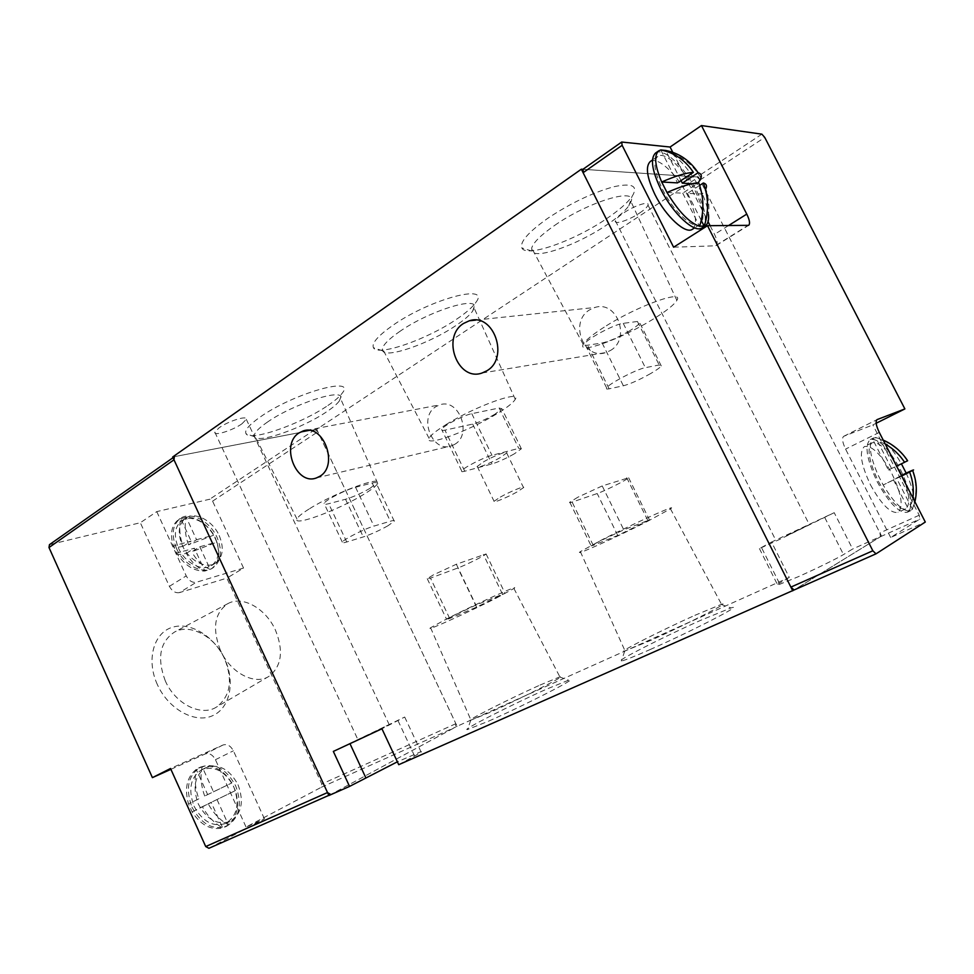 <?xml version="1.0" encoding="UTF-8"?>
<svg xmlns="http://www.w3.org/2000/svg" width="974" height="974" viewBox="0 0 974 974"><rect width="100%" height="100%" fill="white"/><g stroke="black" fill="none" stroke-linecap="round" stroke-linejoin="round"><path stroke-width="0.73" stroke-dasharray="4.87 3.65" d="M610.126 350.652C631.164 339.439 617.37 300.077 595.017 307.455L589.806 309.744C568.889 321.603 583.438 360.55 605.828 352.564L610.126 350.652M454.468 444.473C472.792 434.781 459.022 397.721 439.773 404.843L436.157 406.511C417.992 416.726 432.225 453.373 451.473 445.849L454.468 444.473M789.281 577.412L779.383 583.256C776.68 584.863 776.108 585.484 777.702 585.106L798.327 576.693C815.64 568.986 837.616 558.212 843.508 554.559L852.627 549.019L834.207 512.689L771.542 542.043L789.281 577.412L457.098 726.287L316.696 429.303L698.504 177.049L881.519 536.065L852.627 549.019M834.207 512.689L779.614 539.426L759.428 548.581L771.542 542.043M650.035 649.597C691.71 631.249 745.987 603.174 730.987 607.934L700.963 620.194C662.746 637.154 612.11 663.014 621.375 661.017C624.821 660.323 634.366 656.513 650.035 649.597M694.876 615.324L721.503 604.306C732.777 600.763 685.611 624.858 649.914 640.746L624.736 651.034C616.396 653.128 661.176 630.421 694.876 615.324M488.778 721.089C525.583 704.896 581.539 676.09 568.56 680.193L546.207 689.312C512.141 704.421 459.74 731.109 467.557 729.526L488.778 721.089M540.046 685.051L559.855 676.857C569.607 673.813 521.005 698.553 489.386 712.615L470.746 720.224C463.697 721.917 510.011 698.48 540.046 685.051M363.217 737.281L389.15 724.559L363.217 737.281M241.942 423.8L246.312 419.331C247.871 415.034 228.342 421.048 219.089 427.793L214.852 432.164C213.489 436.437 232.762 430.423 241.942 423.8M786.188 536.004L809.345 524.657L786.188 536.004M639.516 213.099C644.435 209.8 647.26 207.133 648.002 205.137C649.816 200.632 634.573 205.453 623.701 212.892C618.843 216.179 616.079 218.797 615.41 220.745C613.742 225.201 628.741 220.404 639.516 213.099M456.611 319.204C465.84 312.995 472.159 307.516 475.58 302.78C492.077 282.63 429.899 298.945 392.132 325.84C377.693 336.103 371.459 343.396 373.432 347.706C377.583 356.801 427.123 339.463 456.611 319.204M399.34 331.769C429.084 310.779 479.89 295.159 474.18 308.113L472.585 311.217C469.59 315.332 464.026 320.117 455.881 325.572C429.802 343.396 386.008 358.785 382.66 350.835L382.417 348.522C383.512 344.443 389.15 338.855 399.34 331.769M327.897 405.488C334.983 400.716 339.78 396.576 342.288 393.07C356.861 375.514 293.284 393.386 259.997 417.152C248.918 424.981 244.267 430.496 246.02 433.698C250.087 441.843 301.283 423.848 327.897 405.488M267.107 422.326C293.576 403.589 345.551 387.141 340.547 398.524L339.366 400.898C337.174 403.942 332.95 407.558 326.692 411.746C303.17 427.903 257.927 443.876 254.64 436.754L254.372 434.976C255.066 431.945 259.315 427.732 267.107 422.326M606.352 218.833C618.612 210.579 627.146 203.164 631.956 196.602C638.688 185.973 632.589 182.698 613.644 186.777C592.326 192.755 570.277 203.322 547.485 218.505C528.225 232.25 519.69 242.063 521.857 247.932C526.033 257.94 573.649 241.187 606.352 218.833M554.693 225.384C588.247 201.776 637.617 186.947 631.018 201.715L628.827 205.806C624.614 211.504 617.09 217.981 606.266 225.25C577.326 244.937 535.213 259.815 531.853 251.048L531.694 248.041C533.399 242.441 541.069 234.88 554.693 225.384M646.98 521.638L670.477 508.842C679.499 502.876 634.585 523.075 602.297 539.62L580.346 551.637C572.481 557.116 615.763 537.551 646.98 521.638M496.399 598.024L513.919 588.479C521.711 583.292 475.507 604.148 446.883 618.819L430.593 627.755C423.897 632.467 468.628 612.196 496.399 598.024M446.055 424.579C474.874 406.426 521.723 389.6 515.258 399.316C513.383 402.627 507.296 407.424 496.996 413.707C469.115 430.946 424.14 447.504 429.047 438.324C430.52 435.317 436.182 430.739 446.055 424.579M309.732 508.611C335.36 492.43 383.354 474.874 377.705 483.408C376.439 485.819 371.837 489.447 363.899 494.281C339.025 509.719 292.784 526.995 296.948 518.959C297.934 516.744 302.196 513.298 309.732 508.611M606.352 325.779C638.871 305.337 684.357 289.241 676.857 300.357C674.032 304.959 665.778 311.437 652.117 319.789C620.803 339.086 577.351 354.901 583.195 344.406C585.423 340.243 593.142 334.033 606.352 325.779M599.521 541.24L591.108 545.842L593.251 545.367L617.76 535.444L649.439 519.897L623.786 529.832L599.521 541.24M577.959 497.154L569.778 502.17C569.108 502.876 569.887 502.852 572.115 502.097L597.196 493.538C604.294 491.225 626.72 479.987 628.644 477.759L602.212 485.941L577.959 497.154M452.947 615.921L446.616 619.391L449.684 618.453L476.578 607.131L504.995 593.251L475.896 605.11L452.947 615.921M433.406 574.879L427.245 578.666L430.496 578.118L457.853 567.976C465.414 565.261 484.723 555.679 486.099 553.95L456.356 564.238L433.406 574.879M495.06 414.12C486.586 419.039 479.123 422.363 472.658 424.08L444.948 430.155C442.33 430.703 441.234 430.459 441.648 429.412C442.537 426.21 463.746 415.119 471.793 413.682L499.102 408.009L501.878 408.739L495.06 414.12M514.357 453.811C505.798 458.608 498.323 461.98 491.955 463.928L464.744 471.233C462.175 471.903 461.14 471.793 461.639 470.88C462.735 468.141 484.09 457.171 491.967 455.321L518.752 448.381L521.37 448.783L514.357 453.811M370.205 488.23C361.524 493.258 353.294 496.935 345.514 499.272L328.701 503.716C325.243 504.605 323.709 504.508 324.086 503.412C324.732 500.478 346.123 489.484 355.559 487.268L372.19 483.019C375.331 482.24 376.707 482.361 376.305 483.396L370.205 488.23M387.993 525.729C379.227 530.623 370.997 534.361 363.302 536.93L346.732 541.994C343.323 543.017 341.85 543.066 342.3 542.116C343.165 539.62 364.678 528.724 373.943 526.106L390.331 521.224C393.423 520.323 394.738 520.311 394.275 521.2L387.993 525.729M629.435 330.941C618.32 337.418 609.213 341.436 602.127 342.982L587.529 345.21C585.131 345.551 584.23 345.1 584.802 343.846C586.275 339.269 614.728 324.05 623.238 323.344L637.434 321.481L639.723 322.832C638.627 324.707 635.206 327.41 629.435 330.941M650.693 373.529C639.443 379.848 630.336 383.926 623.372 385.789L609.127 388.821C606.79 389.296 605.962 388.991 606.619 387.896C608.421 383.951 637.093 368.951 645.348 367.673L659.179 364.982L661.273 365.932C660.068 367.588 656.537 370.12 650.693 373.529M500.319 497.093C510.327 491.42 525.899 485.089 523.525 487.645L517.109 491.919C507.211 497.507 491.833 503.777 494.062 501.281L500.319 497.093M483.348 461.993C493.221 456.124 508.891 450.085 506.687 452.959L500.405 457.488C490.64 463.271 475.166 469.273 477.236 466.449L483.348 461.993M881.519 536.065L794.127 589.976M398.731 764.7L414.595 756.031C420.366 752.853 422.485 751.404 420.951 751.684L397.38 761.814M328.883 795.527L457.098 726.287M698.504 177.049L582.939 169.306M316.696 429.303L172.69 456.976M333.339 751.417L404.697 717.047L381.942 728.771M695.241 191.026C703.557 208.326 705.152 219.454 700.014 224.434C693.293 229.73 673.497 211.577 662.6 189.504C654.394 172.24 652.799 161.197 657.791 156.376C664.792 150.848 684.576 169.488 695.241 191.026M692.441 229.255C697.652 224.239 696.118 213.111 687.839 195.871C677.222 174.395 657.413 155.901 650.328 161.477M899.562 470.345C909.266 490.75 911.323 503.595 905.723 508.878C898.296 509.999 889.14 500.733 878.268 481.107C868.638 460.592 866.58 447.821 872.071 442.78C879.644 441.672 888.799 450.852 899.562 470.345M870.464 484.808C881.3 504.362 890.467 513.566 897.967 512.409C903.641 507.101 901.656 494.268 892.014 473.924C881.287 454.493 872.107 445.362 864.474 446.518C858.898 451.583 860.894 464.342 870.464 484.808M655.599 152.991C663.318 146.904 685.075 167.431 696.787 191.099C705.955 210.128 707.708 222.376 702.035 227.855M665.68 150.446L670.112 152.565C679.572 158.75 688.63 169.233 697.274 184.013L702.364 194.009C705.858 201.837 707.903 208.68 708.488 214.548C709.474 205.77 708.597 197.211 705.846 188.846L702.364 194.009L687.498 193.376L699.636 185.401M906.161 473.084C911.506 484.869 914.184 494.695 914.196 502.572L912.455 509.268L909.46 511.07C902.241 510.875 893.475 502.182 883.162 484.991L878.085 475.056C870.208 456.721 868.309 444.631 872.412 438.799L875.626 437.448L882.383 440.187C888.665 444.838 894.972 452.642 901.291 463.612L901.413 463.819M900.585 469.833C911.262 492.272 913.515 506.407 907.366 512.227C899.197 513.456 889.116 503.278 877.148 481.667C866.568 459.095 864.303 445.045 870.342 439.517C878.67 438.3 888.751 448.393 900.585 469.833M622.13 141.936L583.207 169.318L697.141 176.951L700.038 180.044L879.912 532.912L880.484 536.698L794.163 589.952M876.15 423.264L872.862 424.908L919.212 515.222L919.894 519.045L890.674 537.49L925.3 522.052M673.606 247.201L715.269 245.813L747.813 225.554M710.107 225.688L714.526 234.369C717.314 240.201 717.85 243.926 716.134 245.558L715.269 245.813M672.778 152.321L708.061 221.67M890.674 537.49L845.566 449.087C842.388 442.318 841.755 438.069 843.667 436.328L872.862 424.908M698.309 182.722L697.274 184.013L692.051 183.721M901.668 476.018L883.162 484.991L901.571 475.848M893.377 479.695L909.46 511.07L912.93 497.958M914.903 501.793L912.455 509.268L896.47 478.1L901.413 475.531M907.585 460.69L904.566 462.224M891.514 468.433L875.626 437.448L883.235 440.114M885.269 444.071L872.412 438.799L888.398 469.979L904.59 462.273M888.398 469.979L896.604 466.144M667.007 192.499L682.75 193.169L698.662 182.698M682.75 193.169L699.588 226.321M701.243 220.404L687.498 193.376M681.009 180.58L666.082 151.238M660.798 149.947L677.527 182.893M901.51 475.726L896.47 478.1M157.325 684.491C146.112 660.043 153.527 633.185 171.923 627.414C190.173 621.29 214.426 636.302 224.799 659.228C235.416 682.044 230.047 708.475 212.235 715.866C194.581 723.621 168.283 709.06 157.325 684.491M165.276 680.826C156.777 658.034 159.906 641.756 174.663 631.968C190.563 623.226 214.986 636.728 224.568 658.655C233.066 680.181 230.412 696.3 216.593 706.99C201.472 716.998 175.344 704.153 165.276 680.826M178.388 547.924C184.902 562.899 202.227 571.945 211.504 565.59C219.101 559.685 220.38 550.493 215.315 538.013C208.826 523.16 191.403 513.87 181.919 520.627C174.626 526.459 173.457 535.554 178.388 547.924M219.199 535.554C224.276 548.058 223.022 557.262 215.437 563.167C206.171 569.51 188.834 560.415 182.296 545.403C177.341 533.009 178.51 523.902 185.791 518.071C195.263 511.326 212.685 520.664 219.199 535.554M194.021 806.131C202.482 821.606 213.002 827.389 225.603 823.468C237.303 816.005 240.006 803.757 233.736 786.749C225.238 771.152 214.56 765.479 201.703 769.752C190.502 777.118 187.933 789.244 194.021 806.131M238.009 784.727C244.316 801.785 241.625 814.045 229.937 821.508C217.348 825.416 206.817 819.609 198.343 804.086C192.231 787.162 194.776 775.024 205.964 767.646C218.809 763.397 229.499 769.083 238.009 784.727M220.38 650.206C211.955 628.157 214.56 612.585 228.172 603.466C242.855 595.37 266.012 608.811 275.423 630.081C283.811 650.961 281.644 666.386 268.909 676.37C254.932 685.659 230.241 672.791 220.38 650.206M216.873 542.104L213.659 535.164C206.123 523.245 196.943 517.218 186.144 517.084L178.705 519.519C171.521 524.998 169.732 533.789 173.348 545.866L176.647 553.049C184.585 565.383 193.996 571.385 204.881 571.044L211.212 568.926C218.785 563.337 220.672 554.401 216.873 542.104L199.792 546.755L191.756 551.856L216.873 542.104M176.477 548.435C183.648 564.92 202.702 574.855 212.892 567.891C221.268 561.389 222.669 551.272 217.105 537.538C209.97 521.2 190.794 510.973 180.348 518.424C172.349 524.84 171.059 534.836 176.477 548.435M235.391 790.62L231.885 782.926C223.691 770.117 213.769 764.712 202.129 766.708L196.249 769.399C186.85 777.033 184.269 788.538 188.518 803.903L192.134 811.902C200.802 825.173 210.993 830.481 222.717 827.863L228.488 824.868C237.425 816.772 239.726 805.364 235.391 790.62L208.205 803.794L235.391 790.62M191.963 807.129C201.265 824.15 212.831 830.518 226.674 826.232C239.58 818.002 242.563 804.536 235.647 785.823C226.297 768.644 214.548 762.423 200.388 767.135C188.092 775.243 185.279 788.575 191.963 807.129M173.031 457.707L174.906 456.55L314.967 429.631L317.877 431.786L455.869 723.682L455.552 727.115L330.868 794.455M209.02 848.232L264.441 818.878L246.045 827.048L321.286 787.284L321.81 783.997L226.857 578.142L243.549 568.049L212.588 501.147L209.714 499.224L156.765 511.618L140.329 522.721L49.467 544.649M243.549 568.049L196.358 582.257L179.496 592.606L226.857 578.142M179.496 592.606C175.43 593.288 172.057 591.206 169.391 586.348L140.329 522.721M170.888 769.338L205.1 753.998C209.252 752.768 212.697 754.667 215.437 759.696L246.045 827.048M156.765 511.618L186.229 575.878C188.919 580.784 192.292 582.915 196.358 582.257M264.441 818.878L233.395 750.808C230.619 745.719 227.173 743.783 223.034 745L170.523 768.498M199.792 546.755L210.25 569.461C202.762 566.259 196.602 560.391 191.756 551.856M176.647 553.049C176.83 554.717 180.068 554.815 186.338 553.342C191.172 561.888 197.357 567.793 204.881 571.044L194.386 548.228L176.647 553.049M183.1 546.292C176.818 547.729 173.555 547.583 173.348 545.866L191.123 541.142L183.1 546.292C179.679 536.832 178.875 527.531 180.677 518.424L191.123 541.142M188.542 544.843C185.133 535.457 184.33 526.203 186.144 517.084L196.553 539.706L188.542 544.843L213.659 535.164L196.553 539.706M217.056 799.642L228.488 824.868C220.258 820.425 213.501 813.4 208.205 803.794M192.134 811.902L202.373 806.667C207.669 816.297 214.45 823.359 222.717 827.863L211.236 802.503L192.134 811.902M198.842 798.838L188.518 803.903L198.842 798.838C195.104 788.465 194.24 778.652 196.249 769.399L207.681 794.638M204.686 796.014C200.961 785.726 200.108 775.961 202.129 766.708L213.513 791.813L204.686 796.014L231.885 782.926L213.513 791.813M186.338 553.342L194.386 548.228M202.373 806.667L211.236 802.503M779.383 583.256L761.376 547.291M593.251 545.367L572.115 502.097M449.684 618.453L430.496 578.118M472.658 424.08L491.955 463.928M345.514 499.272L363.302 536.93M602.127 342.982L623.372 385.789M824.808 517.608L843.508 554.559M398.025 720.687L414.595 756.031M602.212 485.941L623.786 529.832M647.698 520.238L626.732 477.747M617.76 535.444L597.196 493.538M456.356 564.238L475.896 605.11M502.401 594.018L483.348 554.364M476.578 607.131L457.853 567.976M464.744 471.233L444.948 430.155M499.102 408.009L518.752 448.381M471.793 413.682L491.967 455.321M346.732 541.994L328.701 503.716M372.19 483.019L390.331 521.224M355.559 487.268L373.943 526.106M609.127 388.821L587.529 345.21M637.434 321.481L659.179 364.982M623.238 323.344L645.348 367.673M880.484 536.698L919.894 519.045M700.038 180.044L764.748 137.419M919.212 515.222L879.912 532.912M761.875 134.156L697.141 176.951M879.279 432.407L845.566 449.087M843.788 436.279L876.977 419.66M728.442 225.627L714.526 234.369M212.588 501.147L317.877 431.786M455.869 723.682L321.81 783.997M321.286 787.284L455.552 727.115M314.967 429.631L209.714 499.224M50.064 544.381L174.906 456.55M215.437 759.696L233.395 750.808M223.034 745L205.1 753.998M169.391 586.348L186.229 575.878M475.641 320.117L595.017 307.455M306.299 430.386L439.773 404.843M759.428 548.581L777.702 585.106M721.113 604.416L730.987 607.934M559.575 676.93L568.56 680.193M246.312 419.331L389.15 724.559M648.002 205.137L809.345 524.657M472.585 311.217L475.58 302.78M339.366 400.898L342.288 393.07M628.827 205.806L631.956 196.602M670.477 508.842L721.503 604.306M513.919 588.479L559.855 676.857M515.258 399.316L474.18 308.113M377.705 483.408L340.547 398.524M676.857 300.357L631.018 201.715M569.778 502.17L591.108 545.842M427.245 578.666L446.616 619.391M506.687 452.959L523.525 487.645M482.069 373.005L605.828 352.564M316.501 477.905L451.473 445.849M404.697 717.047L420.951 751.684M624.736 651.034L621.375 661.017M470.746 720.224L467.557 729.526M214.852 432.164L357.921 739.668M615.41 220.745L775.986 540.643M382.66 350.835L373.432 347.706M254.64 436.754L246.02 433.698M531.853 251.048L521.857 247.932M580.346 551.637L625.052 650.949M430.593 627.755L470.978 720.163M429.047 438.324L382.417 348.522M296.948 518.959L254.372 434.976M583.195 344.406L531.694 248.041M628.644 477.759L649.439 519.897M486.099 553.95L504.995 593.251M521.37 448.783L501.878 408.739M461.639 470.88L441.648 429.412M394.275 521.2L376.305 483.396M342.3 542.116L324.086 503.412M661.273 365.932L639.723 322.832M606.619 387.896L584.802 343.846M477.236 466.449L494.062 501.281M700.014 224.434L694.608 227.867M905.723 508.878L897.967 512.409M910.702 510.717L907.366 512.227M716.134 245.558L748.641 225.335M657.791 156.376L652.458 160.016M872.071 442.78L864.474 446.518M843.667 436.328L877.087 419.599M873.617 437.91L870.342 439.517M700.988 178.023C693.683 165.738 683.383 157.252 670.112 152.565M914.196 502.572C916.936 491.663 916.278 480.949 912.224 470.393M907.281 460.824C901.096 451.498 892.793 444.619 882.383 440.187M211.504 565.59L215.437 563.167M225.603 823.468L229.937 821.508M228.172 603.466L174.663 631.968M211.212 568.926L212.892 567.891M224.824 827.06L226.674 826.232M181.919 520.627L185.791 518.071M201.703 769.752L205.964 767.646M268.909 676.37L216.593 706.99M178.705 519.519L180.348 518.424M198.574 768.036L200.388 767.135"/><path stroke-width="1.46" d="M463.648 323.405L469.31 320.787C493.708 312.374 509.67 358.091 486.757 370.838L482.069 373.005C457.658 381.991 440.978 336.955 463.648 323.405M299.164 432.858L302.999 431.019C323.502 423.142 339.159 465.645 319.679 476.383L316.501 477.905C296.023 486.123 279.952 444.241 299.164 432.858M583.207 169.318L583.109 172.702L790.876 587.103L794.09 590L398.731 764.7L381.942 728.771L333.339 751.417L349.556 786.408L328.883 795.527L172.69 456.976L581.344 169.196L792.751 590.828M397.38 761.814L349.556 786.408M582.939 169.306L581.344 169.196M652.458 160.016L650.328 161.477C645.275 166.335 646.821 177.378 654.978 194.593C665.814 216.581 685.647 234.612 692.441 229.255L694.608 227.867M708.488 214.548C708.987 220.27 707.928 224.008 705.31 225.785L699.588 226.321C689.263 222.705 678.403 211.431 667.007 192.499L661.687 181.992C654.808 165.58 653.846 155.183 658.801 150.787L660.798 149.947L665.68 150.446C679.109 153.076 689.921 160.491 698.102 172.702C700.903 173.494 701.864 175.271 700.988 178.023L698.309 182.722M705.31 225.785L702.035 227.855C694.669 233.687 672.888 213.732 660.896 189.431C651.874 170.438 650.108 158.287 655.599 152.991L658.801 150.787M901.413 463.819L906.161 473.084L912.224 470.393C913.88 469.699 914.014 469.736 912.638 470.491C916.595 480.852 917.35 491.286 914.903 501.793M875.991 553.841L872.838 550.773L707.514 225.7L673.606 247.201L622.13 145.321L621.692 142.034L670.088 147.025L701.45 125.561L761.875 134.156L764.748 137.419L904.883 408.922L877.087 419.599C875.297 421.292 876.028 425.565 879.279 432.407L925.3 522.052L876.064 553.804L794.09 590L875.918 553.865M904.883 408.922L876.15 423.264M701.45 125.561L746.778 214.097C749.639 220.002 750.26 223.752 748.641 225.335L707.514 225.7M670.088 147.025L672.778 152.321M708.061 221.67L710.107 225.688M699.588 226.321C704.275 211.504 703.971 196.967 698.662 182.698C691.163 183.282 680.619 186.545 667.007 192.499M705.846 188.846C707.197 185.742 706.357 183.782 703.338 182.978C708.609 197.089 708.914 211.528 704.239 226.297L701.243 220.404M693.391 172.361L677.527 182.893L661.687 181.992C675.286 176.063 685.854 172.848 693.391 172.361C685.197 160.089 674.337 152.626 660.798 149.947M912.93 497.958C914.002 489.167 912.894 480.535 909.619 472.061L901.668 476.018M883.235 440.114C893.328 444.57 901.461 451.449 907.634 460.763L907.585 460.69M896.604 466.144L904.59 462.273C899.586 454.651 893.146 448.576 885.269 444.071M703.338 182.978L699.636 185.401M692.051 183.721L682.311 183.161L698.102 172.702M682.311 183.161L681.009 180.58M666.082 151.238L665.68 150.446M901.571 475.848L909.619 472.061M901.413 475.531L906.161 473.084M912.638 470.491L901.51 475.726M904.566 462.224L907.634 460.763M330.758 794.504L327.507 792.556L173.993 459.813L174.322 456.794M173.031 457.707L49.467 544.649L48.992 547.534L152.407 777.629L170.523 768.498L205.721 846.552L208.911 848.293L328.81 795.368L208.911 848.293M152.407 777.629L170.888 769.338M349.97 743.661L365.749 777.629M622.13 145.321L583.109 172.702M790.876 587.103L872.838 550.773M746.778 214.097L728.442 225.627M173.993 459.813L48.992 547.534M205.721 846.552L327.507 792.556M469.31 320.787L475.641 320.117M302.999 431.019L306.299 430.386M582.744 169.439L621.692 142.034"/></g></svg>
